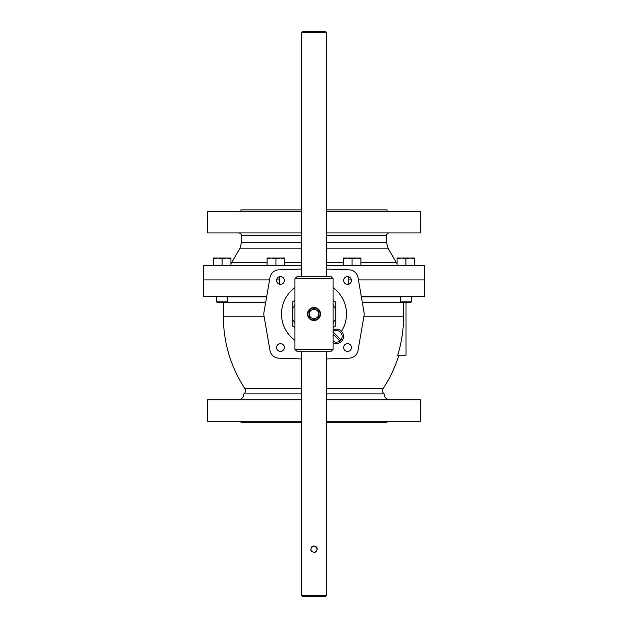 <?xml version="1.0" encoding="UTF-8"?>
<svg xmlns="http://www.w3.org/2000/svg" width="628" height="628" viewBox="0 0 628 628"><rect width="100%" height="100%" fill="white"/><g stroke="black" fill="none" stroke-linecap="round" stroke-linejoin="round"><path stroke-width="0.94" d="M266.727 296.338L203.378 296.338L216.527 296.793L216.527 301.864L217.343 302.68L226.865 302.68L227.681 301.864L216.527 301.864L216.527 296.338M411.473 296.793L424.622 296.338L361.273 296.338M333.06 329.881A7.206 7.206 0 0 1 342.103 340.588A7.206 7.206 0 0 1 333.06 342.739M301.495 269.059L278.816 269.852A9.294 9.294 0 0 0 269.977 277.552L263.941 312.414A9.294 9.294 0 0 0 263.941 315.586L269.977 350.448A9.294 9.294 0 0 0 278.816 358.148L301.495 358.941M326.505 358.941L349.184 358.148A9.294 9.294 0 0 0 358.023 350.448L364.059 315.586A9.294 9.294 0 0 0 364.059 312.414L358.023 277.552A9.294 9.294 0 0 0 349.184 269.852L326.505 269.059M284.366 280.473A3.894 3.894 0 0 1 279.138 284.131A3.894 3.894 0 0 1 280.928 276.61A3.894 3.894 0 0 1 284.366 280.473M280.473 343.634A3.894 3.894 0 0 1 284.366 347.527A3.894 3.894 0 0 1 280.473 351.421A3.894 3.894 0 0 1 276.579 347.527A3.894 3.894 0 0 1 280.473 343.634M343.634 347.527A3.894 3.894 0 0 1 347.527 343.634A3.894 3.894 0 0 1 351.421 347.527A3.894 3.894 0 0 1 347.527 351.421A3.894 3.894 0 0 1 343.634 347.527M347.527 284.366A3.894 3.894 0 0 1 343.634 280.473A3.894 3.894 0 0 1 347.527 276.579A3.894 3.894 0 0 1 351.421 280.481A3.894 3.894 0 0 1 347.527 284.366M294.94 340.321A32.491 32.491 0 0 1 294.94 287.679M333.06 287.679A32.491 32.491 0 0 1 341.499 331.309M348.493 276.705C347.959 284.445 347.959 276.508 348.493 284.249M279.507 284.249L279.507 276.705M406.033 302.68L406.033 355.197L397.705 355.197C401.59 342.629 403.537 329.826 403.561 316.787L403.561 316.818M363.855 316.787L403.561 316.787L403.576 302.68M279.829 279.9L276.626 279.9L279.829 279.9M301.495 265.495L203.378 265.495L203.378 279.9L269.577 279.9L203.378 279.9L203.378 296.338M326.505 265.495L424.622 265.495L424.622 279.9L358.423 279.9L424.622 279.9L424.622 296.338M351.374 279.9L348.171 279.9L351.374 279.9M398.859 355.197C395.185 367.121 389.909 378.291 383.049 388.708C381.981 390.765 382.358 392.5 384.195 393.913L326.505 393.913M301.495 393.913L243.805 393.913C245.642 392.5 246.019 390.765 244.951 388.708L301.495 388.708M326.505 421.278L420.438 421.278L420.438 399.706L326.505 399.706M301.495 399.706L207.562 399.706L207.562 421.278L301.495 421.278M386.974 421.278L386.974 422.762L326.505 422.762M301.495 422.762L241.026 422.762L241.026 421.278M387.068 211.369L387.068 209.878L326.505 209.878M301.495 209.878L240.932 209.878L240.932 211.369M326.505 232.933L420.438 232.933L420.438 211.369L326.505 211.369M301.495 211.369L207.562 211.369L207.562 232.933L301.495 232.933M294.94 327.518L292.766 326.262L292.766 314A21.234 21.234 0 0 0 292.852 315.931M294.234 321.764A21.234 21.234 0 0 0 294.94 323.373M333.06 323.373A21.234 21.234 0 0 0 333.766 321.764M335.148 315.931A21.234 21.234 0 0 0 335.234 314L335.234 326.262L333.06 327.518M333.06 300.482L335.234 301.738L335.234 314A21.234 21.234 0 0 0 335.148 312.069M333.766 306.236A21.234 21.234 0 0 0 333.06 304.627M292.852 312.069A21.234 21.234 0 0 0 292.766 314L292.766 301.738L294.94 300.482M294.94 304.627A21.234 21.234 0 0 0 294.234 306.236M294.94 322.886L292.852 319.581L292.852 308.419L294.94 305.114M333.06 305.114L335.148 308.419L335.148 319.581L333.06 322.886M333.06 331.874L340.98 339.803A5.833 5.833 0 0 1 339.803 340.98L333.06 334.237M339.803 340.98A5.833 5.833 0 0 1 333.06 341.153M333.06 331.466A5.833 5.833 0 0 1 340.98 339.803M307.5 314.314L307.492 314A6.508 6.508 0 0 0 317.25 319.636A6.508 6.508 0 0 0 317.25 308.364A6.508 6.508 0 0 0 307.492 314L307.814 311.983M308.003 311.48L308.309 310.836M309.996 308.866L310.884 308.285M311.417 308.026L311.818 307.869M314.487 307.508L315.272 307.618M316.339 307.932L317.116 308.285M318.082 308.929L318.718 309.518M319.228 310.13L319.628 310.734M320.107 311.763L320.272 312.273M320.445 313.097L320.5 313.764M320.492 314.487L320.374 315.303M320.037 316.434L319.683 317.171M319.479 317.509L319.079 318.074M318.663 318.537L318.184 318.985M317.446 319.519L316.959 319.793M316.488 320.013L316.017 320.186M315.703 320.28L315.193 320.398M314.612 320.476L314.086 320.508M313.78 320.5L313.168 320.453M313.011 320.429L312.414 320.311M312.069 320.217L311.425 319.974M310.585 319.534L309.91 319.055M309.094 318.278L308.521 317.501M308.277 317.093L307.995 316.504M307.72 315.703L307.571 315.028M333.06 278.675L294.94 278.675L296.801 276.815L331.199 276.815L333.06 278.675L333.06 349.325L294.94 349.325L296.801 351.185L331.199 351.185L333.06 349.325M325.343 31.4L302.657 31.4L301.495 32.562L326.505 32.562L325.343 31.4M301.495 595.438L302.657 596.6L325.343 596.6L326.505 595.438L301.495 595.438L301.495 351.185M301.495 276.815L301.495 32.562M317.25 549.194C315.162 553.354 312.995 553.394 310.75 549.304C312.838 545.002 315.005 544.963 317.25 549.194L317.038 548.032M311.567 551.353L310.75 549.194M310.915 550.214L311.158 550.772M313.443 552.397L313.843 552.444M314.722 552.365L315.272 552.185M315.476 552.091L316.206 551.58M314.777 552.35L313.953 552.444M316.842 547.6L316.253 546.839M315.868 546.525L315.319 546.219M314.722 546.015L313.843 545.944M313.301 546.015L312.666 546.227M312.053 546.588L311.512 547.09M311.307 547.365L310.978 547.993M313.427 552.397L314.236 552.436M314.659 552.373L315.303 552.169M315.798 551.902L316.253 551.533M343.233 265.495L343.233 258.846L347.653 258.053L352.065 258.846L352.065 265.495M360.896 258.846L360.896 258.053L356.484 258.053L360.896 258.846L360.896 265.495M352.065 258.846L356.484 258.053L343.233 258.053L343.233 258.846M267.104 265.495L267.104 258.846L271.516 258.053L275.935 258.846L275.935 265.495M284.767 258.846L284.767 258.053L280.347 258.053L284.767 258.846L284.767 265.495M275.935 258.846L280.347 258.053L267.104 258.053L267.104 258.846M213.269 265.495L213.269 258.846L217.688 258.053L222.1 258.846L222.1 265.495M230.931 258.846L230.931 258.053L226.52 258.053L230.931 258.846L230.931 265.495M222.1 258.846L226.52 258.053L213.269 258.053L213.269 258.846M401.135 302.68L410.657 302.68L411.473 301.864L400.319 301.864L401.135 302.68M400.319 296.848L400.319 301.864M397.069 265.495L397.069 258.846L401.48 258.053L405.9 258.846L405.9 265.495M414.731 258.846L414.731 258.053L410.312 258.053L414.731 258.846L414.731 265.495M405.9 258.846L410.312 258.053L397.069 258.053L397.069 258.846M311.676 318.027L314 319.369L318.647 316.685L318.647 311.315L314 308.631L309.353 311.315L309.353 316.685L311.676 318.027A4.647 4.647 0 0 1 311.676 309.973A4.647 4.647 0 0 1 318.647 314A4.647 4.647 0 0 1 311.676 318.027M401.473 296.848L361.367 296.848M266.633 296.848L226.527 296.848M400.868 302.413L362.332 302.413M227.132 302.413L265.668 302.413M264.145 316.787L223.364 316.787L223.348 302.68M383.049 388.708L326.505 388.708M389.297 232.933C387.602 233.098 386.675 234.032 386.51 235.72L326.505 235.72M301.495 235.72L241.49 235.72C241.325 234.032 240.398 233.098 238.703 232.933M386.51 235.72L386.51 242.573L326.505 242.573M301.495 242.573L241.49 242.573L241.49 235.72M386.51 242.573L388.002 248.154L326.505 248.154M301.495 248.154L239.998 248.154L241.49 242.573M388.002 248.154L396.401 262.708L360.896 262.708M343.233 262.708L326.505 262.708M301.495 262.708L284.767 262.708M267.104 262.708L231.599 262.708L230.931 263.619M307.956 314A6.045 6.045 0 0 1 317.022 308.764A6.045 6.045 0 0 1 317.022 319.236A6.045 6.045 0 0 1 307.956 314M223.364 316.787C223.529 342.872 230.719 366.846 244.951 388.708M384.195 393.913C384.422 397.414 386.275 399.345 389.768 399.706M243.805 393.913C243.578 397.414 241.725 399.345 238.232 399.706M239.998 248.154L231.599 262.708M396.401 262.708L397.069 263.619M294.94 278.675L294.94 349.325M326.505 595.438L326.505 351.185M326.505 276.815L326.505 32.562M227.681 296.848L227.681 301.864M411.473 296.338L411.473 301.864"/></g></svg>
